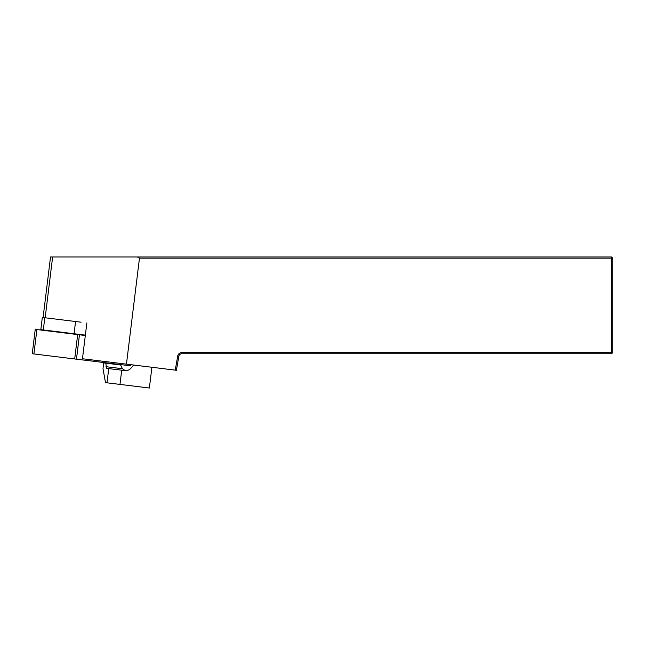 <?xml version="1.0" encoding="UTF-8"?>
<svg xmlns="http://www.w3.org/2000/svg" width="645" height="645" viewBox="0 0 645 645"><rect width="100%" height="100%" fill="white"/><g stroke="black" fill="none" stroke-linecap="round" stroke-linejoin="round"><path stroke-width="0.97" d="M81.117 322.202L42.328 317.437L40.828 329.651L85.366 335.126M126.452 364.143L176.391 370.278L178.859 356.29A3.096 3.096 0 0 1 181.906 353.734L611.589 353.734L612.75 352.573L612.75 258.145L611.589 256.984L611.589 258.145L139.465 258.145L126.452 364.143L82.463 358.749L86.865 322.911M43.094 317.534L50.528 256.984L137.361 256.984L139.465 258.145M137.361 256.984L611.589 256.984M175.238 370.133L177.714 356.088A4.257 4.257 0 0 1 181.906 352.573L611.589 352.573L611.589 258.145L612.75 258.145M612.75 352.573L611.589 352.573L611.589 353.734M151.914 367.271L149.366 388.016L105.498 382.63L102.998 368.674L103.7 362.909L120.639 364.989L122.445 368.722L125.235 370.625M106.989 382.808L108.739 368.601L106.602 368.335L105.78 363.167M108.739 368.601L126.654 370.802L129.605 369.601L133.725 365.038M88.438 359.475L88.292 360.628L130.733 365.844L130.879 364.691M88.292 360.628L32.25 353.75L35.241 329.361L36.902 329.563L77.682 334.57L74.691 358.959M85.317 335.505L77.682 334.57M52.624 256.984L45.158 317.783M177.714 356.088L178.859 356.29M181.906 352.573L181.906 353.734M75.57 321.516L74.07 333.731M44.803 317.743L43.304 329.958M119.97 384.404L121.712 370.19M105.965 366.699L122.445 368.722M129.218 364.49L129.081 365.634M86.664 359.257L86.519 360.41M79.456 334.787L76.465 359.176M36.902 329.563L33.903 353.952"/></g></svg>
